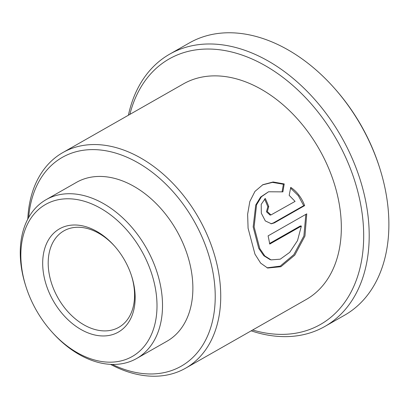 <?xml version="1.0" encoding="UTF-8"?>
<svg xmlns="http://www.w3.org/2000/svg" width="409" height="409" viewBox="0 0 409 409"><rect width="100%" height="100%" fill="white"/><g stroke="black" fill="none" stroke-linecap="round" stroke-linejoin="round"><path stroke-width="0.61" d="M104.203 335.947A59.417 41.048 60.3 0 1 45.292 281.714A59.417 41.048 60.3 0 1 73.646 225.006A59.417 41.048 60.3 0 1 114.351 245.855A59.417 41.048 60.3 0 1 131.672 276.274A59.417 41.048 60.3 0 1 104.203 335.947M114.745 246.305A55.501 38.344 -119.7 0 0 77.112 227.266A55.501 38.344 -119.7 0 0 63.916 230.85A55.501 38.344 -119.7 0 0 53.763 289.301A55.501 38.344 -119.7 0 0 105.655 330.891A55.501 38.344 -119.7 0 0 118.85 327.302A55.501 38.344 -119.7 0 0 131.488 275.702M111.422 362.159A87.495 60.45 -119.7 0 0 153.171 278.657A87.495 60.45 -119.7 0 0 66.427 198.794A87.495 60.45 -119.7 0 0 25.971 286.668A87.495 60.45 -119.7 0 0 51.483 331.464A87.495 60.45 -119.7 0 0 111.422 362.159M25.971 286.668L25.614 285.543A91.412 63.155 60.3 0 1 46.145 199.643A91.412 63.155 60.3 0 1 67.879 193.738A91.412 63.155 60.3 0 1 153.344 262.235A91.412 63.155 60.3 0 1 136.621 358.509A91.412 63.155 60.3 0 1 114.893 364.414A91.412 63.155 60.3 0 1 52.27 332.343L51.483 331.464M136.621 358.509L166.979 341.224A91.412 63.155 -119.7 0 0 183.702 244.95A91.412 63.155 -119.7 0 0 98.232 176.453A91.412 63.155 -119.7 0 0 76.498 182.358L46.145 199.643M112.306 364.424A120.139 83.001 -119.7 0 0 152.634 373.949A120.139 83.001 -119.7 0 0 209.96 259.286A120.139 83.001 -119.7 0 0 90.844 149.628A120.139 83.001 -119.7 0 0 28.65 217.537M27.797 219.101A124.06 85.711 60.3 0 1 62.807 152.588A124.06 85.711 60.3 0 1 92.301 144.571A124.06 85.711 60.3 0 1 208.288 237.532A124.06 85.711 60.3 0 1 185.594 368.192A124.06 85.711 60.3 0 1 156.1 376.203A124.06 85.711 60.3 0 1 110.527 364.363M334.005 87.771L334.787 88.656A152.787 105.558 60.3 0 1 379.342 166.882L379.695 168.007A156.703 108.267 -119.7 0 0 334.005 87.771A156.703 108.267 -119.7 0 0 226.652 32.797A156.703 108.267 -119.7 0 0 189.398 42.919L169.709 54.131A156.703 108.267 60.3 0 1 206.964 44.008A156.703 108.267 60.3 0 1 353.478 161.437A156.703 108.267 60.3 0 1 324.812 326.474A156.703 108.267 60.3 0 1 287.558 336.602A156.703 108.267 60.3 0 1 251.177 330.84M324.812 326.474L344.501 315.262A156.703 108.267 -119.7 0 0 379.695 168.007M252.65 330.002A152.787 105.558 -119.7 0 0 284.086 334.342A152.787 105.558 -119.7 0 0 356.991 188.523A152.787 105.558 -119.7 0 0 205.507 49.065A152.787 105.558 -119.7 0 0 129.863 114.397M306.755 213.851L268.089 235.875A124.06 85.711 60.3 0 1 269.72 244.091L301.367 226.07L297.512 240.625L289.69 252.373L280.252 259.173L271.055 259.873L264.843 255.988L259.792 248.58L254.117 226.908L256.571 204.802L261.463 196.714L268.57 191.775L282.89 191.867L284.235 183.938L273.11 181.985L262.88 184.689L254.95 191.407L249.817 201.56L247.629 214.239L248.084 228.232L254.965 254.163L260.656 263.135L267.629 268.038L280.876 266.724L294.756 255.16L304.95 236.039L306.755 213.851M290.738 187.353L289.183 195.349L295.073 201.397L270.947 214.95L267.348 211.596L268.739 206.519A124.06 85.711 60.3 0 0 265.303 198.462L261.203 204.362L261.336 213.237L265.323 220.942L271.402 223.769L274.306 222.9L304.659 205.615C301.668 197.726 297.031 191.642 290.738 187.353M62.807 152.588L183.401 83.906A124.06 85.711 60.3 0 1 212.895 75.89A124.06 85.711 60.3 0 1 328.887 168.851A124.06 85.711 60.3 0 1 306.193 299.506L185.594 368.192M128.385 115.236A156.703 108.267 60.3 0 1 169.709 54.131M270.911 223.774L273.35 222.941L303.703 205.655L298.304 195.671L290.6 188.13M303.703 205.655L304.659 205.615M270.088 215.068L266.433 211.77L267.844 206.734L268.739 206.519M264.536 198.968A122.751 84.806 60.3 0 1 267.844 206.734M282.113 191.627L283.391 184.265L272.517 182.378L262.486 184.904M267.072 267.823L280.196 266.131L293.861 254.623L303.902 235.911L305.835 214.377M283.391 184.265L284.235 183.938M269.613 243.452L300.37 225.937L301.367 226.07M271.055 259.873L269.955 259.551L263.769 255.697L258.754 248.365L253.171 226.923L255.727 205.037L260.645 197.01L268.57 191.775M273.35 222.941L274.306 222.9M270.006 215.078L270.947 214.95"/></g></svg>
